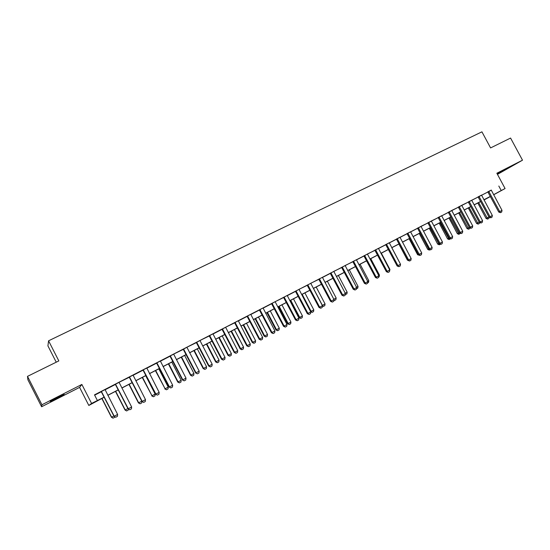 <?xml version="1.0" encoding="UTF-8"?>
<svg xmlns="http://www.w3.org/2000/svg" width="550" height="550" viewBox="0 0 550 550"><rect width="100%" height="100%" fill="white"/><g stroke="black" fill="none" stroke-linecap="round" stroke-linejoin="round"><path stroke-width="0.82" d="M57.021 398.324L64.199 394.446L50.188 401.397L57.021 398.324M497.255 173.972L508.475 167.977L497.214 173.896M104.259 397.203L88.825 405.46L91.575 403.439L104.211 397.121M79.592 387.386L81.867 384.443L41.938 404.766L27.5 376.365L27.885 379.754L41.608 406.752L79.592 387.386L88.825 405.46M56.237 362.189L47.919 345.888L48.572 340.808L481.931 131.835L490.586 147.922L510.572 138.057L522.5 160.188L496.856 173.236L505.079 188.54L493.652 194.776M497.468 174.377L522.5 160.188M490.435 196.529L484.034 199.966M41.938 404.766L41.608 406.752M491.274 190.238L94.497 394.866L97.35 400.441M94.655 395.175L101.358 391.71M105.078 389.792L115.459 384.429M119.13 382.271L129.381 377.231M133.079 375.32L143.131 370.129M146.816 368.225L156.702 363.117M160.373 361.219L170.108 356.187M173.731 354.062L183.356 349.346M186.959 347.229L196.433 342.588M200.028 340.478L209.351 335.913M212.981 334.036L222.117 329.319M225.686 327.222L234.726 322.802M238.329 320.939L247.184 316.367M250.772 314.511L259.49 310.001M263.072 308.151L271.659 303.717M275.186 301.654L283.676 297.509M287.238 295.666L295.563 291.369M299.062 289.314L307.306 285.299M310.791 283.257L318.911 279.304M322.431 277.482L330.385 273.377M333.85 271.343L341.729 267.513M345.187 265.492L352.942 261.718M356.428 259.916L364.031 255.991M367.462 253.983L374.99 250.326M378.455 248.538L385.832 244.722M389.283 242.942L396.55 239.188M399.994 237.407L407.151 233.709M410.582 231.935L417.636 228.291M421.011 226.318L428.01 222.929M431.372 220.969L438.268 217.635M441.664 215.875L448.415 212.389M451.756 210.437L458.453 207.206M461.78 205.26L468.38 202.07M468.277 201.96L478.204 196.996M481.559 195.264L487.926 191.971M491.239 190.094L487.822 191.861M481.525 195.113L478.101 196.886M461.794 205.308L458.342 207.089M451.77 210.485L448.305 212.272M441.629 215.724L438.158 217.518M431.386 221.018L427.9 222.819M421.025 226.366L417.526 228.174M410.554 231.777L407.041 233.592M399.96 237.249L396.44 239.071M389.256 242.784L385.722 244.606M378.421 248.38L374.88 250.209M367.476 254.038L363.914 255.874M356.4 259.758L352.825 261.601M345.194 265.547L341.612 267.396M333.864 271.397L330.268 273.254M322.403 277.317L318.794 279.18M310.805 283.312L307.189 285.182M299.076 289.369L295.439 291.246M287.203 295.501L283.559 297.385M275.192 301.709L271.535 303.593M263.044 307.986L259.373 309.884M250.745 314.339L247.06 316.243M238.294 320.767L234.603 322.678M225.699 327.278L221.994 329.189M212.946 333.864L209.227 335.789M200.042 340.532L196.309 342.457M186.972 347.284L183.226 349.216M173.738 354.118L169.984 356.056M160.346 361.041L156.578 362.986M146.781 368.046L143 369.999M133.045 375.141L129.25 377.101M119.137 382.326L115.328 384.299M105.05 389.606L101.228 391.579M81.867 384.443L91.575 403.439M498.809 186.031L501.236 190.541L505.079 188.54M27.5 376.365L58.829 360.91L48.572 340.808M484.014 199.939L489.926 196.714L483.952 199.815M480.686 201.513L474.148 204.916M470.876 206.614L464.241 210.066M460.955 211.771L454.224 215.27M450.931 216.982L444.098 220.536M440.797 222.255L433.861 225.857M430.547 227.576L423.514 231.234M420.193 232.966L413.05 236.679M409.716 238.411L402.469 242.179M399.128 243.911L391.772 247.741L400.366 263.952M388.417 249.48L380.957 253.364M377.589 255.111L370.013 259.05M366.644 260.803L358.951 264.798M355.568 266.558L347.758 270.621M344.362 272.381L336.442 276.506M333.032 278.272L324.988 282.459M321.571 284.233L313.404 288.482M309.98 290.256L301.682 294.573M298.251 296.354L289.829 300.733M286.378 302.528L277.826 306.976M274.374 308.77L265.684 313.287M262.219 315.088L253.399 319.674M249.927 321.482L240.969 326.136M237.483 327.951L228.381 332.681M224.881 334.496L215.641 339.302M212.135 341.124L202.744 346.005M199.231 347.834L189.688 352.791M186.161 354.626L176.474 359.666M172.941 361.501L163.089 366.623M159.548 368.466L149.538 373.663M145.984 375.513L135.816 380.799M132.254 382.656L121.921 388.025M118.346 389.881L107.841 395.34M493.611 194.7L501.236 190.541M107.8 395.251L118.298 389.799M121.873 387.936L132.206 382.566M135.774 380.71L145.942 375.43M149.497 373.581L159.5 368.376M163.047 366.534L172.892 361.419M176.433 359.576L186.12 354.544M189.647 352.708L199.189 347.751M202.702 345.923L212.094 341.041M215.6 339.219L224.84 334.414M228.339 332.599L237.435 327.869M240.921 326.054L249.886 321.399M253.357 319.591L262.178 315.006M265.643 313.204L274.333 308.688M277.784 306.893L286.337 302.445M289.781 300.657L298.21 296.278M301.641 294.491L309.939 290.18M313.363 288.399L321.53 284.151M324.947 282.377L332.991 278.197M336.401 276.423L344.321 272.305M347.717 270.538L355.527 266.482M358.909 264.722L366.603 260.728M369.971 258.974L377.547 255.035M380.916 253.282L388.382 249.404M391.731 247.665L399.087 243.836M402.428 242.103L409.674 238.336M413.009 236.603L420.152 232.891M423.473 231.165L430.513 227.508M433.819 225.782L440.756 222.179M444.056 220.461L450.89 216.913M454.183 215.201L460.921 211.702M464.2 209.99L470.834 206.546M474.107 204.841L480.652 201.444M483.918 199.746L490.359 196.391M491.226 190.046L502.019 210.368L501.676 212.046L500.521 212.657L499.709 211.592L498.768 212.066L487.788 191.826M502.019 210.368L499.709 211.592L488.73 191.338M500.521 212.657L498.768 212.066M489.129 217.216L488.888 218.426L487.609 219.099L486.062 218.446L488.95 216.941M477.799 203.019L486.062 218.446M478.679 202.558L487.761 219.024M481.518 195.064L492.353 215.497L492.016 217.181L490.848 217.8L490.022 216.734L489.094 217.202L478.067 196.845M492.353 215.497L490.022 216.734L478.995 196.364M490.848 217.8L489.094 217.202M471.749 200.344L482.591 220.681L482.254 222.372L481.071 222.998L480.232 221.932L479.318 222.393L468.243 201.926M482.591 220.681L480.232 221.932L469.157 201.451M481.071 222.998L479.318 222.393M461.828 205.473L472.718 225.919L472.381 227.617L471.192 228.25L470.332 227.191L469.439 227.638L458.308 207.054M472.718 225.919L470.332 227.191L459.209 206.587M471.192 228.25L469.439 227.638M479.614 222.516L479.428 223.451L478.143 224.132L476.589 223.472L479.174 222.124M468.291 207.962L476.589 223.472M469.157 207.508L478.287 224.063M469.996 227.879L469.872 228.532L468.572 229.219L467.019 228.553L469.294 227.37M458.686 212.953L467.019 228.553M459.539 212.506L468.717 229.151M460.281 233.303L458.899 234.355L457.346 233.681L459.305 232.671M448.979 217.999L457.346 233.681M449.817 217.559L459.044 234.286M451.804 210.65L462.743 231.22L462.406 232.925L461.203 233.564L460.329 232.499L459.449 232.939L448.271 212.238M462.743 231.22L460.329 232.499L449.151 211.784M461.203 233.564L459.449 232.939M450.464 238.782L449.13 239.553L447.576 238.872L449.206 238.033M439.168 223.101L447.576 238.872M439.993 222.667L449.274 239.484M441.623 215.676L452.65 236.576L452.327 238.281L451.11 238.934L450.216 237.868L449.35 238.301L438.123 217.484M452.65 236.576L450.216 237.868L438.989 217.03M451.11 238.934L449.35 238.301M431.42 221.183L442.454 241.986L442.131 243.705L440.901 244.358L439.993 243.292L439.141 243.719L427.866 222.778M442.454 241.986L439.993 243.292L428.711 222.344M440.901 244.358L439.141 243.719M421.059 226.538L432.142 247.459L431.826 249.184L430.581 249.844L429.653 248.786L428.821 249.198L417.491 228.14M432.142 247.459L429.653 248.786L418.323 227.707M430.581 249.844L428.821 249.198M410.541 231.729L421.719 252.993L421.403 254.726L420.145 255.393L419.203 254.334L418.392 254.732L407.007 233.558M421.719 252.993L419.203 254.334L407.818 233.131M420.145 255.393L418.392 254.732M399.953 237.201L411.18 258.589L410.864 260.329L409.592 261.002L408.636 259.944L407.839 260.336L396.406 239.03M411.18 258.589L408.636 259.944L397.203 238.617M409.592 261.002L407.839 260.336M440.323 244.234L439.257 244.798L437.697 244.111L438.996 243.451M429.254 228.25L437.697 244.111M430.066 227.831L439.395 244.729M430.004 249.721L429.282 250.099L427.721 249.404L428.677 248.923M419.237 233.461L427.721 249.404M420.028 233.049L429.413 250.037M419.574 255.262L417.629 254.76L418.241 254.458M409.111 238.721L417.629 254.76M418.969 254.994L419.327 255.393M409.021 260.865L407.688 260.047M398.881 244.042L407.433 260.171M389.242 242.729L400.524 264.248L400.214 265.987L398.929 266.674L397.946 265.616L397.169 266.001L385.681 244.571M400.524 264.248L397.946 265.616L386.464 244.166M398.929 266.674L397.169 266.001M389.586 269.665L389.957 269.472L381.329 253.165M389.957 269.472L389.524 271.232M378.414 248.325L389.744 269.968L389.441 271.721L388.135 272.408L387.138 271.349L386.382 271.728L374.839 250.167M389.744 269.968L387.138 271.349L375.602 249.776M388.135 272.408L386.382 271.728M378.689 275.454L379.438 275.055L370.769 258.658M379.438 275.055L379.143 276.753L378.627 277.028M367.51 254.21L378.847 275.756L378.544 277.509L377.224 278.211L376.214 277.152L375.471 277.516L363.88 255.833M378.847 275.756L376.214 277.152L364.616 255.454M377.224 278.211L375.471 277.516M367.661 281.304L368.803 280.699L360.092 264.206M368.803 280.699L368.507 282.404L367.606 282.879M356.386 259.703L367.819 281.607L367.524 283.374L366.19 284.075L365.159 283.023L364.437 283.374L352.791 261.559M367.819 281.607L365.159 283.023L353.513 261.188M366.19 284.075L364.437 283.374M356.51 287.217L358.043 286.406L349.298 269.816M358.043 286.406L357.754 288.118L356.462 288.805M345.228 265.719L356.675 287.526L356.379 289.3L355.032 290.015L353.98 288.956L353.279 289.3L341.577 267.355M356.675 287.526L353.98 288.956L342.272 266.998M355.032 290.015L353.279 289.3M345.235 293.205L347.167 292.174L338.381 275.495M347.167 292.174L346.885 293.893L345.228 294.532M333.898 271.576L345.393 293.514L345.104 295.288L343.743 296.017L342.671 294.958L341.99 295.288L330.234 273.212M345.393 293.514L342.671 294.958L330.907 272.862M343.743 296.017L341.99 295.288M333.822 299.262L336.174 298.011L327.346 281.229M336.174 298.011L335.892 299.736L334.462 300.493L333.884 300.211M333.939 299.832L334.565 300.438M322.389 277.269L333.988 299.571L333.699 301.352L332.317 302.087L331.231 301.036L330.571 301.352L318.752 279.146M333.988 299.571L331.231 301.036L319.413 278.802M332.317 302.087L330.571 301.352M310.839 283.491L322.444 305.697L322.163 307.491L320.767 308.227L319.653 307.175L319.021 307.484L307.147 285.141M322.444 305.697L319.653 307.175L307.78 284.811M320.767 308.227L319.021 307.484M299.111 289.554L310.764 311.898L310.489 313.692L309.079 314.442L307.945 313.39L307.333 313.686L295.405 291.204M310.764 311.898L307.945 313.39L296.017 290.888M309.079 314.442L307.333 313.686M287.196 295.446L298.952 318.168L298.678 319.976L297.248 320.732L296.093 319.681L295.508 319.962L283.518 297.344M298.952 318.168L296.093 319.681L284.109 297.041M297.248 320.732L295.508 319.962M275.227 301.888L286.997 324.514L286.729 326.329L285.285 327.092L284.109 326.047L283.546 326.315L271.501 303.559M286.997 324.514L284.109 326.047L272.064 303.263M285.285 327.092L283.546 326.315M263.031 307.931L274.904 330.935L274.636 332.757L273.171 333.534L271.975 332.489L271.432 332.743L259.332 309.843M274.904 330.935L271.975 332.489L259.875 309.561M273.171 333.534L271.432 332.743M250.731 314.284L262.659 337.432L262.398 339.261L260.92 340.051L259.696 339.006L259.181 339.247L247.019 316.202M262.659 337.432L259.696 339.006L247.534 315.934M260.92 340.051L259.181 339.247M238.288 320.712L250.271 344.011L250.009 345.847L248.518 346.644L247.273 345.599L246.785 345.833L234.561 322.637M250.271 344.011L247.273 345.599L235.049 322.382M248.518 346.644L246.785 345.833M225.734 327.463L237.731 350.666L237.476 352.516L235.964 353.32L234.699 352.275L234.231 352.495L221.952 329.147M237.731 350.666L234.699 352.275L222.413 328.914M235.964 353.32L234.231 352.495M322.279 305.381L325.057 303.909L316.188 287.031M325.057 303.909L324.782 305.642L323.331 306.405L322.403 305.958M313.493 288.434L322.369 305.339L323.434 306.357M310.592 311.561L313.809 309.877L304.899 292.896M313.809 309.877L313.534 311.616L312.077 312.386L310.661 311.692M302.177 294.319L311.094 311.321L312.18 312.338M290.166 300.561L299.111 317.653L299.688 317.371L302.438 315.913L293.487 298.829M302.438 315.913L302.17 317.659L300.795 318.388L299.111 317.653M290.73 300.266L299.688 317.371L300.795 318.388M278.609 306.563L287.602 323.757L288.152 323.496L290.929 322.018L281.944 304.831M290.929 322.018L290.668 323.771L289.279 324.507L287.602 323.757M279.153 306.281L288.152 323.496L289.279 324.507M266.922 312.641L275.956 329.938L276.485 329.684L279.297 328.192L270.27 310.901M279.297 328.192L279.043 329.952L277.633 330.694L275.956 329.938M267.444 312.373L276.485 329.684L277.633 330.694M255.104 318.787L264.179 336.188L264.681 335.947L267.527 334.441L258.459 317.041M267.527 334.441L267.272 336.201L265.856 336.957L264.179 336.188M255.599 318.526L264.681 335.947L265.856 336.957M243.148 325.002L252.258 342.512L252.746 342.286L255.619 340.759L246.51 323.256M255.619 340.759L255.372 342.526L253.935 343.289L252.258 342.512M243.623 324.754L252.746 342.286L253.935 343.289M231.048 331.293L240.206 348.906L240.666 348.693L243.574 347.146L234.417 329.539M243.574 347.146L243.334 348.927L241.801 349.738L240.206 348.906M231.495 331.059L240.666 348.693L241.876 349.697M218.811 337.652L228.009 355.382L228.442 355.176L231.392 353.616L222.186 335.899M231.392 353.616L231.151 355.403L229.68 356.18L228.009 355.382M219.23 337.432L228.442 355.176L229.68 356.18M212.939 333.809L225.032 357.404L224.792 359.26L223.259 360.071L221.966 359.033L221.526 359.239L209.186 335.748M225.032 357.404L221.966 359.033L209.626 335.521M223.259 360.071L221.526 359.239M206.422 344.094L215.669 361.928L216.074 361.742L219.058 360.161L209.811 342.334M219.058 360.161L218.824 361.955L217.333 362.746L215.669 361.928M206.821 343.887L216.074 361.742L217.333 362.746M200.069 340.725L212.183 364.231L211.942 366.087L210.396 366.912L209.076 365.874L208.67 366.059L196.268 342.416M212.183 364.231L209.076 365.874L196.673 342.21M210.396 366.912L208.67 366.059M193.896 350.604L203.177 368.555L203.562 368.383L206.58 366.781L197.292 348.837M206.58 366.781L206.353 368.582L204.841 369.38L203.177 368.555M194.267 350.412L203.562 368.383L204.841 369.38M187.007 347.476L199.176 371.133L198.942 373.003L197.374 373.835L195.649 372.976L183.184 349.174M199.176 371.133L196.034 372.804L183.562 348.982M197.374 373.835L195.649 372.976M181.211 357.197L190.541 375.258L190.898 375.1L193.951 373.484L184.621 355.431M193.951 373.484L193.731 375.286L192.204 376.097L190.541 375.258M181.555 357.019L190.898 375.1L192.204 376.097M173.772 354.31L186.003 378.125L185.776 380.002L184.188 380.848L182.469 379.967L169.943 356.015M186.003 378.125L182.82 379.816L170.294 355.836M184.188 380.848L182.469 379.967M168.376 363.873L177.753 382.051L178.083 381.899L181.17 380.263L171.799 362.092M181.17 380.263L180.957 382.078L179.41 382.896L177.753 382.051M168.699 363.708L178.083 381.899L179.41 382.896M160.339 360.979L172.672 385.206L172.446 387.083L170.837 387.942L169.125 387.056L156.53 362.945M172.672 385.206L169.448 386.918L156.853 362.78M170.837 387.942L169.125 387.056M155.389 370.624L165.11 388.788L168.238 387.124L158.819 368.844M168.238 387.124L168.025 388.946L166.464 389.778L164.808 388.919M155.678 370.473L165.11 388.788L166.464 389.778M146.774 367.984L159.17 392.37L158.95 394.261L157.321 395.127L155.609 394.226L142.959 369.957M159.17 392.37L155.904 394.103L143.248 369.806M157.321 395.127L155.609 394.226M142.244 377.458L151.979 395.752L155.148 394.075L145.681 375.671M155.148 394.075L154.942 395.904L153.361 396.743L151.711 395.869M142.505 377.321L151.979 395.752L153.361 396.743M133.038 375.079L145.496 399.63L145.282 401.527L143.632 402.408L141.928 401.493L129.209 377.059M145.496 399.63L142.189 401.383L129.47 376.929M143.632 402.408L141.928 401.493M141.866 401.369L141.694 402.944L140.092 403.796L138.449 402.909L141.762 401.177M128.934 384.374L138.449 402.909M129.167 384.257L138.689 402.806L140.092 403.796M119.171 382.525L131.642 406.979L131.443 408.891L129.766 409.777L128.067 408.849L115.287 384.251M131.642 406.979L128.294 408.76L115.514 384.134M129.766 409.777L128.067 408.849M128.391 409.035L128.281 410.066L126.624 410.946L125.022 410.032L127.902 408.533M115.466 391.38L125.022 410.032M115.665 391.277L125.235 409.949L126.665 410.933M105.036 389.544L117.618 414.425L117.418 416.343L115.727 417.244L114.029 416.302L101.179 391.538M117.618 414.425L114.221 416.233L101.372 391.435M115.727 417.244L114.029 416.302M114.764 416.721L114.709 417.285L113.032 418.165L111.43 417.244L113.864 415.979M101.826 398.468L111.43 417.244M101.991 398.386L111.609 417.175L113.066 418.158M488.881 191.496L487.96 192.005M489.067 191.751L488.146 192.259M479.146 196.522L478.239 197.031M479.332 196.783L478.424 197.285M469.308 201.609L468.414 202.104M469.494 201.864L468.6 202.366M459.36 206.745L458.487 207.24M459.546 207.006L458.672 207.494M449.309 211.942L448.449 212.424M449.494 212.204L448.635 212.685M439.141 217.195L438.302 217.669M439.333 217.456L438.487 217.931M428.869 222.502L428.044 222.97M429.055 222.764L428.23 223.231M418.481 227.872L417.677 228.326M418.674 228.133L417.862 228.594M407.976 233.296L407.186 233.743M408.169 233.564L407.378 234.011M397.361 238.782L396.584 239.222M397.554 239.051L396.777 239.491M386.623 244.331L385.866 244.764M386.815 244.599L386.059 245.032M375.76 249.947L375.024 250.367M375.953 250.216L375.224 250.635M364.781 255.619L364.066 256.032M364.973 255.887L364.258 256.3M353.671 261.36L352.976 261.759M353.87 261.628L353.176 262.027M342.437 267.163L341.763 267.554M342.636 267.438L341.962 267.822M331.072 273.034L330.419 273.412M331.272 273.309L330.619 273.687M319.577 278.974L318.945 279.345M319.777 279.249L319.151 279.62M307.952 284.982L307.34 285.34M308.151 285.264L307.546 285.615M296.182 291.06L295.597 291.404M296.388 291.342L295.804 291.686M284.281 297.213L283.718 297.543M284.481 297.495L283.924 297.825M272.236 303.435L271.7 303.758M272.442 303.724L271.899 304.04M260.047 309.732L259.531 310.042M260.253 310.021L259.738 310.331M247.713 316.113L247.225 316.401M247.919 316.394L247.431 316.69M235.228 322.561L234.768 322.843M235.434 322.85L234.974 323.132M222.592 329.086L222.152 329.361M222.798 329.381L222.365 329.649M209.798 335.699L209.392 335.954M210.011 335.988L209.605 336.243M196.852 342.389L196.474 342.629M197.065 342.684L196.687 342.918M183.748 349.161L183.391 349.387M183.961 349.456L183.611 349.683M296.347 291.266L295.762 291.61"/></g></svg>
